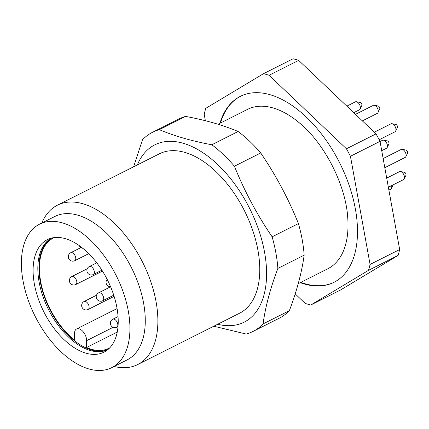 <?xml version="1.0" encoding="UTF-8"?>
<svg xmlns="http://www.w3.org/2000/svg" width="429" height="429" viewBox="0 0 429 429"><rect width="100%" height="100%" fill="white"/><g stroke="black" fill="none" stroke-linecap="round" stroke-linejoin="round"><path stroke-width="0.64" d="M298.214 283.676L327.858 268.742A89.227 50.413 -116.7 0 0 347.924 220.801A89.227 50.413 -116.7 0 0 347.517 215.17M302.3 125.445A89.227 50.413 -116.7 0 0 298.026 121.772A89.227 50.413 -116.7 0 0 247.549 109.374L218.039 124.244M116.608 334.818A62.977 35.58 -116.7 0 0 99.33 266.339A62.977 35.58 -116.7 0 0 49.265 238.808A62.977 35.58 -116.7 0 0 43.876 311.921A62.977 35.58 -116.7 0 0 105.845 351.094A62.977 35.58 -116.7 0 0 116.608 334.818M51.636 238.074A62.457 35.285 -116.7 0 0 49.726 311.904A62.457 35.285 -116.7 0 0 107.845 349.624M127.874 345.522A80.303 45.372 -116.7 0 0 104.478 256.295A80.303 45.372 -116.7 0 0 39.516 224.195A80.303 45.372 -116.7 0 0 35.135 316.329A80.303 45.372 -116.7 0 0 111.787 367.626A80.303 45.372 -116.7 0 0 127.874 345.522M111.787 367.626L127.129 359.893A80.303 45.372 -116.7 0 0 143.216 337.789A80.303 45.372 -116.7 0 0 119.82 248.568A80.303 45.372 -116.7 0 0 54.858 216.468L39.516 224.195M114.082 366.468A89.227 50.413 -116.7 0 0 137.72 364.548A89.227 50.413 -116.7 0 0 155.593 339.988A89.227 50.413 -116.7 0 0 129.596 240.851A89.227 50.413 -116.7 0 0 57.416 205.185A89.227 50.413 -116.7 0 0 41.806 223.042M57.416 205.185L159.325 153.834A89.227 50.413 63.3 0 1 244.492 210.832A89.227 50.413 63.3 0 1 239.629 313.197L137.72 364.548M133.612 166.79L142.471 139.795A111.535 63.015 63.3 0 1 152.574 132.255A111.535 63.015 63.3 0 1 159.331 129.665C174.26 135.993 191.763 141.023 211.835 144.761A111.535 63.015 63.3 0 1 234.427 166.221C244.423 191.05 256.992 214.586 272.125 236.824A111.535 63.015 63.3 0 1 277.858 268.415C270.356 288.213 265.422 306.719 263.057 323.927L289.355 310.671A111.535 63.015 63.3 0 1 279.252 318.211L252.954 331.461A111.535 63.015 63.3 0 1 246.198 334.052L213.787 326.217M263.057 323.927A111.535 63.015 63.3 0 1 252.954 331.461M277.858 268.415L304.161 255.164C301.796 272.372 296.857 290.873 289.355 310.671M272.125 236.824L298.423 223.573A111.535 63.015 63.3 0 1 304.161 255.164M234.427 166.221L260.725 152.971C275.863 175.209 288.427 198.745 298.423 223.573M211.835 144.761L238.133 131.505A111.535 63.015 63.3 0 1 249.683 141.297A111.535 63.015 63.3 0 1 260.725 152.971M159.331 129.665L185.628 116.415C205.7 120.152 223.203 125.182 238.133 131.505M152.574 132.255L178.872 119.005A111.535 63.015 63.3 0 1 185.628 116.415M137.366 164.897A99.276 56.086 63.3 0 1 217.83 164.698A99.276 56.086 63.3 0 1 266.591 273.793A99.276 56.086 63.3 0 1 217.669 324.265M220.501 123.005A104.097 58.811 63.3 0 1 240.578 96.235M334.266 282.164A104.097 58.811 63.3 0 1 300.804 282.373M398.091 255.427L368.506 270.334L310.778 305.003L340.363 290.095L398.091 255.427A126.405 71.412 -116.7 0 0 399.667 249.533L380.03 141.366A126.405 71.412 -116.7 0 0 376.029 133.869L298.664 60.371A126.405 71.412 -116.7 0 0 293.087 58.768L263.503 73.681L205.77 108.349A126.405 71.412 -116.7 0 0 204.199 114.243L205.373 120.715M298.664 60.371L269.074 75.279A126.405 71.412 -116.7 0 0 263.503 73.681M399.667 249.533L370.077 264.441L350.445 156.274A126.405 71.412 -116.7 0 0 346.439 148.777L269.074 75.279M346.439 148.777L376.029 133.869M350.445 156.274L380.03 141.366M368.506 270.334A126.405 71.412 -116.7 0 0 370.077 264.441M295.195 293.897L305.201 303.405A126.405 71.412 -116.7 0 0 310.778 305.003M300.241 282.657A104.097 58.811 -116.7 0 0 333.982 282.303A104.097 58.811 -116.7 0 0 354.831 253.652A104.097 58.811 -116.7 0 0 324.506 137.993A104.097 58.811 -116.7 0 0 240.294 96.38A104.097 58.811 -116.7 0 0 219.932 123.289M107.995 349.501A62.457 35.285 63.3 0 1 50.82 311.352A62.457 35.285 63.3 0 1 51.823 238.031M54.295 237.596A61.717 34.867 63.3 0 0 53.357 238.036A61.717 34.867 63.3 0 0 41.082 283.628A61.717 34.867 63.3 0 0 74.474 340.079L74.56 333.215A8.923 5.041 63.3 0 1 76.577 328.968A8.923 5.041 63.3 0 1 83.097 331.66A8.923 5.041 63.3 0 1 86.62 340.664L86.535 347.528L117.246 332.051M109.813 347.774A61.717 34.867 63.3 0 1 108.902 348.262A61.717 34.867 63.3 0 1 86.535 347.528M400.536 171.546L404.375 172.265A1.888 1.067 63.3 0 1 405.727 173.52A1.888 1.067 63.3 0 1 405.936 175.359L404.225 178.866A4.462 2.52 -116.7 0 0 403.743 174.523A4.462 2.52 -116.7 0 0 400.536 171.546A4.462 2.52 -116.7 0 0 399.485 171.67L386.701 178.11M388.363 187.269L403.496 179.638A4.462 2.52 -116.7 0 0 403.592 179.59A4.462 2.52 -116.7 0 0 404.225 178.866M402.155 149.356L405.99 150.075A1.888 1.067 63.3 0 1 407.346 151.33A1.888 1.067 63.3 0 1 407.55 153.169L405.839 156.676A4.462 2.52 -116.7 0 0 405.357 152.333A4.462 2.52 -116.7 0 0 402.155 149.356A4.462 2.52 -116.7 0 0 401.099 149.48L383.145 158.526M384.808 167.685L405.115 157.448A4.462 2.52 -116.7 0 0 405.207 157.4A4.462 2.52 -116.7 0 0 405.839 156.676M393.243 184.808A1.888 1.067 63.3 0 1 393.216 184.867L391.505 188.374A4.462 2.52 -116.7 0 0 391.618 185.628M388.878 190.106L390.781 189.146A4.462 2.52 -116.7 0 0 390.873 189.098A4.462 2.52 -116.7 0 0 391.505 188.374M383.51 140.186L387.349 140.905A1.888 1.067 63.3 0 1 388.701 142.16A1.888 1.067 63.3 0 1 388.905 143.999L387.199 147.506A4.462 2.52 -116.7 0 0 386.711 143.163A4.462 2.52 -116.7 0 0 383.51 140.186A4.462 2.52 -116.7 0 0 382.454 140.31L380.056 141.522M381.719 150.676L386.47 148.278A4.462 2.52 -116.7 0 0 386.561 148.23A4.462 2.52 -116.7 0 0 387.199 147.506M391.999 123.718L395.833 124.431A1.888 1.067 63.3 0 1 397.19 125.686A1.888 1.067 63.3 0 1 397.393 127.526L395.683 131.038A4.462 2.52 -116.7 0 0 395.2 126.689A4.462 2.52 -116.7 0 0 391.999 123.718A4.462 2.52 -116.7 0 0 390.942 123.842L374.297 132.229M379.198 139.752L394.959 131.81A4.462 2.52 -116.7 0 0 395.05 131.757A4.462 2.52 -116.7 0 0 395.683 131.038M356.402 101.743L360.242 102.456A1.888 1.067 63.3 0 1 361.593 103.711A1.888 1.067 63.3 0 1 361.797 105.55L360.092 109.063A4.462 2.52 -116.7 0 0 359.609 104.714A4.462 2.52 -116.7 0 0 356.402 101.743A4.462 2.52 -116.7 0 0 355.346 101.866L346.846 106.151M353.721 112.677L359.363 109.835A4.462 2.52 -116.7 0 0 359.454 109.781A4.462 2.52 -116.7 0 0 360.092 109.063M374.292 105.287L378.131 106.006A1.888 1.067 63.3 0 1 379.483 107.261A1.888 1.067 63.3 0 1 379.686 109.1L377.981 112.607A4.462 2.52 -116.7 0 0 377.499 108.264A4.462 2.52 -116.7 0 0 374.292 105.287A4.462 2.52 -116.7 0 0 373.235 105.411L355.485 114.355M362.36 120.887L377.252 113.379A4.462 2.52 -116.7 0 0 377.343 113.331A4.462 2.52 -116.7 0 0 377.981 112.607M74.785 260.682A4.462 4.462 0 0 1 68.79 258.703A4.462 4.462 0 0 1 70.769 252.713A4.462 2.52 63.3 0 1 74.984 255.48A4.462 2.52 63.3 0 1 74.877 260.634A4.462 2.52 63.3 0 1 74.785 260.682L88.733 253.652M113.1 327.322L86.62 340.664M88.122 309.465A4.462 4.462 0 0 1 82.132 307.491A4.462 4.462 0 0 1 84.105 301.496A4.462 2.52 63.3 0 1 88.32 304.263A4.462 2.52 63.3 0 1 88.213 309.416A4.462 2.52 63.3 0 1 88.122 309.465L114.114 296.369M71.723 276.598A4.462 2.52 63.3 0 1 71.815 276.549A4.462 2.52 63.3 0 1 76.03 279.317A4.462 2.52 63.3 0 1 75.922 284.465A4.462 2.52 63.3 0 1 75.831 284.518L102.472 271.09M112.725 319.273A4.462 2.52 63.3 0 1 112.816 319.224A4.462 2.52 63.3 0 1 117.031 321.991A4.462 2.52 63.3 0 1 116.924 327.139A4.462 2.52 63.3 0 1 116.833 327.193L118.013 326.598M93.372 274.496A4.462 4.462 0 0 1 87.377 272.522A4.462 4.462 0 0 1 89.355 266.532A4.462 2.52 63.3 0 1 93.57 269.294A4.462 2.52 63.3 0 1 93.463 274.447A4.462 2.52 63.3 0 1 93.372 274.496L101.909 270.195M98.59 292.846A4.462 2.52 63.3 0 1 98.681 292.793A4.462 2.52 63.3 0 1 102.896 295.56A4.462 2.52 63.3 0 1 102.788 300.713A4.462 2.52 63.3 0 1 102.697 300.761L113.744 295.195M70.769 252.713L80.925 247.597M347.924 220.796C346.932 186.829 324.737 142.782 298.026 121.772M117.079 308.558L76.577 328.968M84.105 301.496L96.493 295.254M79.317 245.667A4.462 4.462 0 0 0 82.808 248.311M87.259 268.769L71.815 276.549A4.462 4.462 0 0 0 69.841 282.539A4.462 4.462 0 0 0 75.831 284.518M118.061 316.581L112.816 319.224A4.462 4.462 0 0 0 110.843 325.214A4.462 4.462 0 0 0 116.833 327.193M89.355 266.532L96.74 262.811M107.17 279.386A4.462 4.462 0 0 0 110.612 286.797M102.697 300.761A4.462 4.462 0 0 1 96.702 298.788A4.462 4.462 0 0 1 98.681 292.793L110.575 286.797"/></g></svg>
